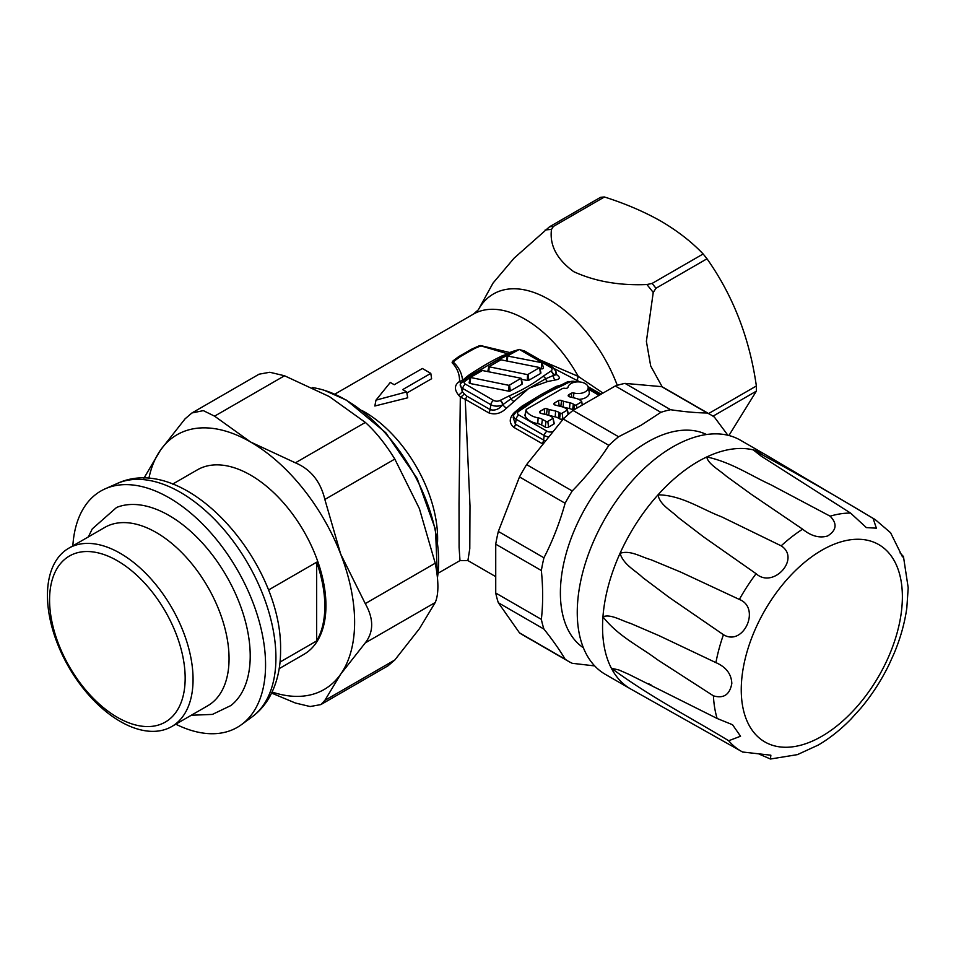 <?xml version="1.0" encoding="UTF-8"?>
<svg xmlns="http://www.w3.org/2000/svg" width="956" height="956" viewBox="0 0 956 956"><rect width="100%" height="100%" fill="white"/><g stroke="black" fill="none" stroke-linecap="round" stroke-linejoin="round"><path stroke-width="1.43" d="M171.733 726.548L207.739 705.755A102.961 59.451 -120 0 0 223.513 623.252A102.961 59.451 -120 0 0 156.258 532.516A102.961 59.451 -120 0 0 104.778 527.425L68.772 548.206A102.961 59.451 -120 0 0 52.986 630.709A102.961 59.451 -120 0 0 120.253 721.445A102.961 59.451 -120 0 0 171.733 726.548A102.961 59.451 -120 0 0 187.519 644.033A102.961 59.451 -120 0 0 120.253 553.309A102.961 59.451 -120 0 0 68.772 548.206M117.361 560.754A95.887 55.364 -120 0 0 49.569 599.902A95.887 55.364 -120 0 0 117.361 717.335A95.887 55.364 -120 0 0 185.165 678.186A95.887 55.364 -120 0 0 117.361 560.754M175.808 724.194A136.445 78.774 -120 0 0 241.402 724.684A136.445 78.774 -120 0 0 265.565 664.886A136.445 78.774 -120 0 0 208.755 530.52A136.445 78.774 -120 0 0 105.22 488.803A136.445 78.774 -120 0 0 72.847 545.852M191.296 715.255L212.423 714.407L230.886 705.54A114.72 66.239 -120 0 0 194.916 535.288A114.72 66.239 -120 0 0 116.548 507.481L92.266 528.895L88.334 536.913M279.164 668.65L303.877 654.382A106.546 61.507 -120 0 0 320.212 569.011A106.546 61.507 -120 0 0 250.615 475.12A106.546 61.507 -120 0 0 197.342 469.85L172.63 484.118M271.624 693.088L295.392 703.019L310.126 706.532L320.858 704.596L324.849 700.39L340.683 674.171L365.264 642.898C373.808 631.88 373.808 618.795 365.264 603.618L340.683 554.074L324.849 499.462C320.571 481.537 310.76 469.324 295.392 462.824L250.615 442.019L214.574 416.159L203.353 410.626L191.929 412.968L185.117 418.788L160.536 450.061L143.878 478.275M759.124 754.105L770.464 759.016L770.859 755.204L742.633 752.014A133.804 77.257 -60 0 1 741.39 751.332L630.972 689.145A135.166 78.034 -60 0 1 630.554 688.906L605.244 674.303A135.166 78.034 -60 0 1 577.651 602.184A135.166 78.034 -60 0 1 640.305 472.252A135.166 78.034 -60 0 1 740.41 440.19L765.708 454.793A135.166 78.034 -60 0 1 766.126 455.044L875.206 519.574A133.804 77.257 -60 0 0 873.127 518.427C835.628 495.758 795.667 472.909 753.232 449.87L761.191 456.143L850.565 513.073L866.375 527.604L876.377 528.178L873.127 518.427M713.415 695.837C723.668 698.812 729.798 694.677 731.818 683.432C731.376 673.992 726.082 667.061 715.913 662.628L658.959 635.62L630.47 623.36C621.436 620.671 610.514 613.644 602.949 616.799C618.269 636.397 639.217 646.041 657.166 659.532L713.415 695.837A133.804 77.257 -60 0 0 717.12 718.47L628.534 674.183L618.914 669.977L611.362 668.232C651.347 697.593 690.148 717.251 728.699 740.745L740.542 736.228L732.547 724.744L717.12 718.47M875.206 519.574L890.586 532.743L902.512 556.894L903.456 556.523L908.2 587.797L906.814 608.052C904.723 622.87 900.576 637.783 894.362 652.817L889.068 664.575C881.36 680.349 871.98 694.857 860.938 708.073L850.852 719.211C840.575 729.715 829.724 738.319 818.3 745.035L797.423 754.631L770.464 759.016M583.387 647.786A123.24 71.15 -60 0 1 567.733 548.266A123.24 71.15 -60 0 1 647.535 442.019A123.24 71.15 -60 0 1 706.52 434.514M594.704 665.914L572.226 663.297A142.325 82.168 -60 0 1 568.581 661.397A142.325 82.168 -60 0 1 565.115 659.186C559.834 650.211 552.783 640.185 543.952 629.096A142.325 82.168 -60 0 1 541.359 619.368C543.08 604.192 543.08 587.904 541.359 570.517A142.325 82.168 -60 0 1 543.952 557.79C552.688 540.726 559.75 522.55 565.115 503.262A142.325 82.168 -60 0 1 572.226 490.954C586.088 476.841 598.313 461.652 608.864 445.365A142.325 82.168 -60 0 1 618.58 436.749L641.034 425.289L660.895 412.323L615.282 385.985A142.325 82.168 -60 0 1 624.997 383.38L670.61 409.718C684.484 411.797 696.697 412.884 707.261 412.992L661.636 386.654A142.325 82.168 -60 0 1 665.28 388.554L710.905 414.892A142.325 82.168 -60 0 1 714.371 417.091L727.875 435.243M728.914 435.506L756.363 391.147A145.109 83.781 -120 0 0 756.363 385.985C749.576 338.185 733.133 295.786 707.01 258.789A145.109 83.781 -120 0 0 703.138 253.973C691.797 242.023 677.78 231.113 661.086 221.254C644.236 211.718 625.355 203.628 604.431 196.984A145.109 83.781 -120 0 0 600.559 197.33L549.509 226.799L514.017 258.24L493.021 283.096L478.299 309.852A110.812 63.98 60 0 1 548.864 299.443A110.812 63.98 60 0 1 617.289 385.34M521.092 378.253L482.433 370.534L470.268 377.429L509.058 385.364L521.092 378.253M539.65 367.534L500.992 359.826L488.815 366.722L527.604 374.656L539.65 367.534M569.609 396.836A2.318 1.338 180 0 1 568.868 396.549A2.318 1.338 180 0 1 568.211 395.76A2.318 1.338 180 0 1 568.868 394.649L571.27 393.275A2.318 1.338 180 0 1 573.875 393A10.086 5.82 0 0 0 584.056 392.414A10.086 5.82 0 0 0 588.107 386.989A10.086 5.82 0 0 0 578.093 381.886A10.086 5.82 0 0 0 568.091 386.989A10.086 5.82 0 0 0 568.055 387.168A2.318 1.338 180 0 1 568.043 387.204A2.318 1.338 180 0 1 565.08 388.315A3.047 1.757 0 0 0 562.02 388.757L526.792 409.096A2.462 1.422 0 0 0 526.087 409.921A2.462 1.422 0 0 0 526.147 410.435A17.961 10.373 0 0 0 530.891 415.31A17.961 10.373 0 0 0 538.12 417.856A10.659 6.154 180 0 1 542.422 419.361L546.007 421.429A1.267 0.729 0 0 0 547.788 421.429L553.106 418.322A10.803 6.238 0 0 0 547.286 414.916L540.941 413.386A2.318 1.338 180 0 1 540.2 413.1A2.318 1.338 180 0 1 539.543 412.323A2.318 1.338 180 0 1 540.2 411.211L544.131 408.941A2.318 1.338 180 0 1 547.202 408.845A8.425 4.864 0 0 0 549.198 409.526L555.627 411.08A10.659 6.154 180 0 1 559.045 412.406L560.336 413.159A1.267 0.729 0 0 0 562.128 413.159L567.446 410.052A10.803 6.238 0 0 0 561.614 406.647L555.281 405.105A2.318 1.338 180 0 1 554.54 404.818A2.318 1.338 180 0 1 553.871 404.041A2.318 1.338 180 0 1 554.54 402.93L558.459 400.66A2.318 1.338 180 0 1 561.542 400.564A8.425 4.864 0 0 0 563.538 401.245L569.967 402.811A10.659 6.154 180 0 1 573.373 404.125L574.676 404.878A1.267 0.729 0 0 0 576.468 404.878L581.786 401.771A10.803 6.238 0 0 0 575.954 398.365L569.609 396.836M526.087 409.921L524.975 415.035A3.573 2.067 0 0 0 525.059 415.776A19.084 11.018 0 0 0 530.102 420.963A19.084 11.018 0 0 0 537.786 423.663A9.536 5.509 180 0 1 541.622 425.014L545.207 427.081A2.39 1.374 0 0 0 548.577 427.081L553.883 424.022A1.195 0.693 0 0 0 554.145 423.281L553.118 418.346L553.883 424.022M662.245 386.941L650.689 365.993L646.387 341.364L653.235 292.464L655.959 288.258L707.01 258.789M703.138 253.973L652.088 283.442L646.865 284.541C619.38 285.701 595.014 281.423 573.743 271.683C556.87 259.375 549.461 245.31 551.481 229.476L553.381 226.453L604.431 196.984M438.087 573.23L459.991 560.586L459.095 547.394L459.035 503.322L460.314 397.158L458.474 394.971C454.16 389.498 454.435 385.029 459.31 381.587L459.561 381.444C459.669 374.119 457.183 367.881 452.092 362.73L453.084 360.818L458.701 356.636L471.535 349.227L478.789 345.988L480.999 345.905A1.589 1.076 -109.7 0 0 480.701 345.785L472.455 349.155M430.798 373.366L422.361 368.49L394.254 384.73L390.287 382.436L375.983 400.146L374.836 406.001L407.722 397.804L406.659 391.888L402.691 389.594L430.798 373.366L431.61 378.731L406.862 393.012M543.068 444.134L513.934 427.404C508.927 423.161 509.046 418.226 514.292 412.586L522.06 406.097L540.606 394.888L556.081 386.451L563.06 384.432M555.687 374.083C560.694 377.202 560.575 379.162 555.317 379.974L547.561 381.54L529.003 388.196L506.56 408.116C500.98 413.566 495.005 415.119 488.635 412.801L465.225 399.285L469.994 505.76L469.79 548.636L467.902 560.575L495.734 576.647M437.454 577.747A131.988 76.205 -120 0 0 345.319 399.668A131.988 76.205 -120 0 0 324.371 390.323A131.988 76.205 -120 0 0 312.265 387.574M579.969 381.994L554.647 368.825M521.414 379.305L527.246 380.464A1.589 0.92 0 0 0 528.883 380.237L540.439 373.569A1.589 0.92 0 0 0 540.893 372.804L539.782 367.702M510.779 353.959L507.23 355.596C494.3 361.26 482.923 367.833 473.112 375.302L464.186 381.874A4.613 2.665 0 0 0 465.488 384.181L493.595 400.409A4.613 2.665 0 0 0 500.012 400.468L508.974 395.999C521.904 390.335 533.281 383.762 543.092 376.305L550.68 371.215A3.979 2.306 59.7 0 1 553.464 375.421L545.649 378.779L510.934 398.819L502.677 404.806A3.979 2.211 -118.3 0 0 500.012 400.468M539.973 368.598L541.275 368.849A1.589 0.92 0 0 0 543.366 367.869L542.124 362.599L519.299 349.418L507.373 356.002L542.255 362.754M470.268 377.429L469.157 382.543A1.589 0.92 0 0 0 470.209 383.523L508.688 391.171A1.589 0.92 0 0 0 510.337 390.956L521.88 384.288A1.589 0.92 0 0 0 522.335 383.523L521.223 378.409M459.716 356.516L452.845 361.858A1.589 0.729 -128.6 0 1 453.132 361.989C458.677 366.949 461.832 373.043 462.573 380.273L468.655 375.254C481.716 366.662 493.057 360.113 502.665 355.62L508.15 353.959L480.999 345.905A105.351 60.825 120 0 0 453.132 361.989L452.092 362.73L452.845 361.858A1.589 1.279 17.6 0 1 452.355 361.87M461.174 382.316A3.979 2.294 60 0 1 459.561 381.444L462.573 380.273A3.979 1.362 49.1 0 0 462.979 380.512M480.605 345.558L509.656 352.525L514.161 350.936M508.245 354.007A3.979 3.011 75.8 0 1 508.15 353.959L509.656 352.525A3.979 2.294 60 0 0 510.313 353.003M540.582 360.221L578.272 376.413L602.997 393.071M567.613 381.779A3.979 2.211 61.7 0 1 567.721 381.707A3.979 2.211 61.7 0 1 569.609 381.97L560.646 386.427C547.716 392.103 536.34 398.664 526.517 406.133L518.929 411.223A3.979 2.306 -120.3 0 0 516.921 411.032L516.921 411.032A3.979 2.306 -120.3 0 0 516.814 411.104M578.774 399.369A11.209 6.477 0 0 0 589.219 392.103L588.107 386.989M559.642 406.169A1.195 0.693 180 0 1 560.837 406.264A9.536 5.509 0 0 0 563.108 407.041L569.525 408.594A9.536 5.509 180 0 1 572.584 409.777L573.325 410.208M545.302 414.438A1.195 0.693 180 0 1 546.509 414.546A9.536 5.509 0 0 0 548.768 415.322L555.197 416.876A9.536 5.509 180 0 1 558.244 418.059L559.547 418.812A2.39 1.374 0 0 0 562.917 418.812L564.375 417.963M713.009 416.183L756.363 391.147M708.599 413.566L756.363 385.985M466.731 396.083A3.979 2.294 120 0 1 465.225 399.285L460.314 397.158A3.979 1.35 140.5 0 0 464.21 393.8L466.731 396.083L490.141 409.586C494.79 410.937 498.972 409.347 502.677 404.806A8.532 4.923 180 0 1 490.822 404.687L462.716 388.459A8.532 4.923 180 0 1 460.29 384.36A8.532 4.923 180 0 1 460.326 384.204L462.286 391.518L462.716 388.459A3.979 2.294 -60 0 1 465.488 384.181M577.818 380.739A7.947 2.701 122.3 0 1 578.272 376.413A103.356 59.678 60 0 0 525.107 319.244A103.356 59.678 60 0 0 473.423 314.118L478.287 309.864M548.887 436.904A8.532 4.923 180 0 1 544.239 435.518L516.132 419.29A8.532 4.923 180 0 1 513.695 415.191L513.181 417.569L515.439 424.201L545.529 441.075M375.983 400.146L406.659 391.888M460.278 384.42L460.362 384.061A3.979 3.203 15.4 0 1 464.186 381.874M550.68 371.215L550.835 371.119A3.979 2.378 58.2 0 1 553.703 375.35L556.631 374.632L555.926 371.37A8.532 4.923 180 0 1 553.703 375.35L553.464 375.421A3.979 2.784 82.4 0 0 555.317 379.974M557.372 386.798A3.979 2.844 71 0 1 556.081 386.451M526.517 406.133A3.979 2.569 -126.9 0 0 524.139 406.204L559.033 386.045A3.979 1.984 -114 0 1 560.646 386.427M523.697 406.527A3.979 1.613 51.6 0 1 522.06 406.097M547.561 381.54A3.979 2.665 74.8 0 1 545.649 378.779A3.979 2.569 -126.9 0 0 543.092 376.305M513.539 401.173A3.979 1.804 47.7 0 1 510.934 398.819A3.979 1.984 -114 0 0 508.974 395.999M506.56 408.116A3.979 1.554 42.8 0 1 502.904 404.603A3.979 2.282 -119.7 0 0 500.167 400.385M503.955 355.955A3.979 2.844 71 0 1 502.665 355.62M473.112 375.302A3.979 2.569 -126.9 0 0 470.722 375.361L505.616 355.214A3.979 1.984 -114 0 1 507.23 355.596M470.292 375.684A3.979 1.613 51.6 0 1 468.655 375.254M458.474 394.971A3.979 1.434 139.2 0 0 462.286 391.518L464.21 393.8M569.453 382.053A3.979 2.282 -119.7 0 0 567.482 381.838L559.033 386.045M518.929 411.223L518.785 411.307A3.979 2.378 -121.8 0 0 516.694 411.176L513.695 415.191M460.326 384.204A3.979 3.203 15.4 0 1 460.362 384.061L463.481 380.201A3.979 2.294 60 0 1 465.464 380.392M513.958 352.131A3.979 2.199 -118 0 0 512.297 351.987L505.616 355.214M463.612 380.13A3.979 2.294 60 0 1 463.732 380.058L465.202 379.174A3.979 2.39 57.9 0 1 467.317 379.305M660.895 412.323A142.325 82.168 -60 0 1 670.61 409.718M615.282 385.985L572.967 410.411L618.58 436.749M608.864 445.365L563.251 419.027A142.325 82.168 -60 0 1 572.967 410.411M563.251 419.027L526.601 464.604L572.226 490.954M565.115 503.262L519.49 476.925A142.325 82.168 -60 0 1 526.601 464.604M519.49 476.925L498.339 531.452L543.952 557.79M541.359 570.517L495.734 544.179A142.325 82.168 -60 0 1 498.339 531.452M495.734 544.179L495.734 593.031L541.359 619.368M543.952 629.096L498.339 602.746A142.325 82.168 -60 0 1 495.734 593.031M498.339 602.746L519.49 632.848L565.115 659.186M568.581 661.397L522.956 635.059A142.325 82.168 -60 0 1 519.49 632.848M707.261 412.992A142.325 82.168 -60 0 1 710.905 414.892M661.636 386.654L624.997 383.38M756.088 573.696C773.225 589.29 800.973 558.495 781.172 545.84L721.613 516.826C701.107 509.034 681.939 495.268 658.051 494.802C659.7 504.876 671.22 510.48 678.294 517.543L703.568 536.89L756.088 573.696A133.804 77.257 -60 0 0 739.358 599.436L680.696 572.07L650.881 559.69C640.962 557.025 630.434 549.82 620.038 553.321C623.694 564.888 635.047 570.17 642.802 577.627L669.248 597.452L723.441 634.7C743.505 646.913 761.131 607.932 739.358 599.436M903.456 556.523L900.002 552.867M802.622 529.17C811.142 536.101 819.471 538.371 827.597 535.993C836.608 530.293 837.456 523.685 830.131 516.18L770.727 484.704C750.149 475.299 731.316 462.262 706.795 456.944C707.858 463.887 719.354 469.982 726.178 476.088L750.938 494.061L802.622 529.17A133.804 77.257 -60 0 0 781.172 545.84M191.929 412.968L259.076 374.19L269.807 372.254L284.529 375.768L329.318 396.573L365.359 422.433C375.684 431.754 385.495 443.978 394.816 459.071L419.397 508.628L435.231 563.227C438.78 581.224 438.78 594.321 435.231 602.507L419.397 628.725L394.816 659.999L388.005 665.818L320.858 704.596M148.849 478.526A147.093 84.929 60 0 1 160.536 450.061A147.093 84.929 60 0 1 250.615 442.019A147.093 84.929 60 0 1 340.683 554.074A147.093 84.929 60 0 1 340.683 674.171A147.093 84.929 60 0 1 272.125 692.036M268.397 590.067L316.675 562.188A106.546 61.507 60 0 1 316.675 640.914L280.012 662.078M316.675 562.188L316.675 640.914M117.218 483.497C186.324 451.268 282.641 563.036 280.574 650.379C280.658 667.933 277.001 683.432 269.616 696.888C265.099 704.931 259.219 711.611 252.002 716.94A135.035 77.962 -120 0 0 275.925 657.764A135.035 77.962 -120 0 0 219.689 524.784A135.035 77.962 -120 0 0 117.218 483.497L105.22 488.803M630.554 688.906A135.166 78.034 -60 0 1 611.362 668.232A135.166 78.034 -60 0 1 602.949 616.799A135.166 78.034 -60 0 1 620.038 553.321A135.166 78.034 -60 0 1 658.051 494.802A135.166 78.034 -60 0 1 706.795 456.944A135.166 78.034 -60 0 1 753.232 449.87A135.166 78.034 -60 0 1 765.708 454.793M902.046 605.375A113.931 65.785 -60 0 1 814.512 740.123A113.931 65.785 -60 0 1 741.581 681.15A113.931 65.785 -60 0 1 829.127 546.402A113.931 65.785 -60 0 1 902.046 605.375M742.991 752.205L741.39 751.332A133.804 77.257 -60 0 1 728.699 740.745M538.12 417.856L537.786 423.663M646.865 284.541A143.986 83.136 60 0 1 653.235 292.464M361.798 410.423A103.356 59.678 60 0 1 364.535 411.94A103.356 59.678 60 0 1 437.573 541.682M550.835 371.119A4.613 2.665 0 0 0 550.716 367.427L522.609 351.199A4.613 2.665 0 0 0 521.606 350.756M518.785 411.307A4.613 2.665 0 0 0 518.893 415.012L547.011 431.24A4.613 2.665 0 0 0 553.345 431.335M599.065 395.342L588.609 389.295M575.99 382.018A4.613 2.665 0 0 0 569.609 381.97M549.509 226.799A145.109 83.781 60 0 1 553.381 226.453M545.111 230.038A143.986 83.136 60 0 1 551.481 229.476M652.088 283.442A145.109 83.781 60 0 1 655.959 288.258M542.04 443.632A3.979 2.294 120 0 0 543.546 440.429L544.239 435.518A3.979 2.294 120 0 1 547.011 431.24M513.934 427.404A3.979 2.294 120 0 0 515.439 424.201L516.132 419.29A3.979 2.294 120 0 1 518.893 415.012M526.147 410.435L525.059 415.776M542.422 419.361L541.622 425.014M546.007 421.429L545.207 427.081M547.788 421.429L548.577 427.081M540.2 411.211L540.487 413.243M544.131 408.941L544.884 414.342M547.202 408.845L546.509 414.546M549.198 409.526L548.768 415.322M555.627 411.08L555.197 416.876M559.045 412.406L558.244 418.059M560.336 413.159L559.547 418.812M562.128 413.159L562.917 418.812M568.354 414.354L567.446 410.064L568.067 414.605M554.54 402.93L554.827 404.962M558.459 400.66L559.224 406.061M561.542 400.564L560.837 406.264M563.538 401.245L563.108 407.041M569.967 402.811L569.525 408.594M573.373 404.125L572.584 409.777M574.676 404.878L573.982 409.825M576.468 404.878L576.922 408.128M581.786 401.783L582.228 405.069M568.868 394.649L569.155 396.68M571.27 393.275L571.843 397.373M573.875 393L573.492 397.768M488.635 412.801A3.979 2.294 120 0 0 490.141 409.586L490.822 404.687A3.979 2.294 -60 0 1 493.595 400.409M510.576 352.872A3.979 2.294 60 0 1 509.906 352.37M461.067 382.484A3.979 2.294 60 0 1 459.31 381.587M567.482 381.838L578.01 381.838A3.979 2.294 120 0 0 576.062 382.006M516.694 411.176L524.139 406.204A3.979 2.569 -126.9 0 0 523.972 406.336M550.716 367.427A3.979 2.294 -60 0 1 552.711 367.224L555.926 371.37M522.609 351.199A3.979 2.294 -60 0 1 524.593 350.995L552.711 367.224M515.81 351.055A3.979 2.294 -120 0 0 514.077 350.983L514.077 350.983A3.979 2.294 -120 0 0 513.958 351.067M515.571 351.199A3.979 2.294 -120 0 0 513.826 351.127L518.26 349.729M463.481 380.201L463.732 380.058A3.979 2.294 60 0 1 465.715 380.249M465.202 379.174L470.722 375.361A3.979 2.569 -126.9 0 0 470.555 375.505M541.634 363.041L541.275 368.849M507.684 356.301L507.385 361.093M489.137 367.008L488.827 371.812M527.604 374.656L527.246 380.464M528.094 374.597L528.883 380.237M539.65 367.917L540.439 373.569M470.579 377.716L470.209 383.523M509.058 385.364L508.688 391.171M509.536 385.304L510.337 390.956M521.092 378.636L521.88 384.288M830.131 516.18A133.804 77.257 -60 0 1 850.565 513.073M715.913 662.628A133.804 77.257 -60 0 1 723.441 634.7M394.816 659.999L324.849 700.39M284.529 375.768L214.574 416.159M365.359 422.433L295.392 462.824M394.816 459.071L324.849 499.462M435.231 563.227L365.264 603.618M435.231 602.507L365.264 642.898M252.002 716.94L241.402 724.684M334.72 394.207L473.423 314.118M437.466 577.818L435.53 529.588L417.163 478.466L385.782 432.733L346.526 400.182L324.371 390.323M601.085 394.171L588.012 386.63M459.991 560.586L467.902 560.575M456.442 358.775L477.546 346.825M553.118 418.334L554.229 423.448M567.458 410.064L568.378 414.33M600.237 394.661L588.275 387.766M524.593 350.995L519.765 349.693M513.826 351.127L512.297 351.987M507.373 356.002L506.31 360.878M488.815 366.722L487.763 371.597M651.036 684.914L648.443 683.648"/></g></svg>
